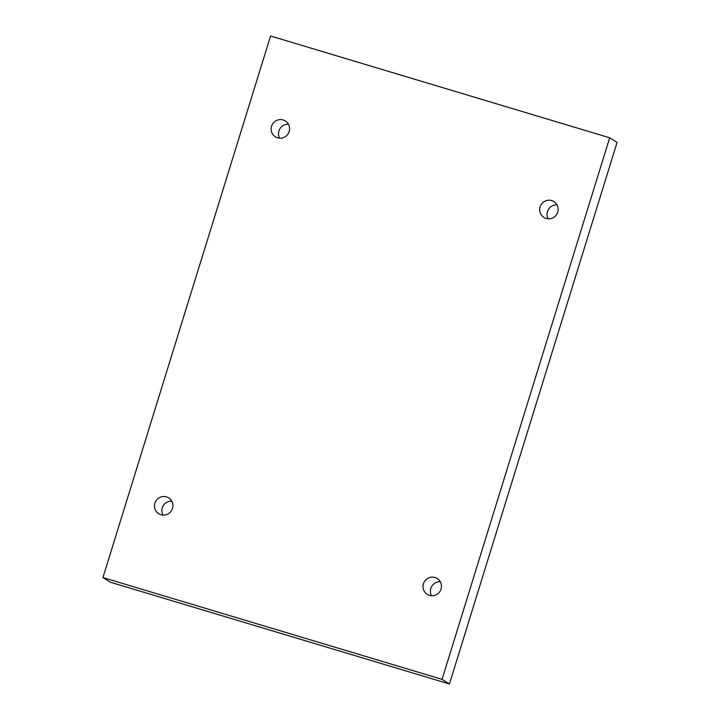 <?xml version="1.0" encoding="UTF-8"?>
<svg xmlns="http://www.w3.org/2000/svg" width="720" height="720" viewBox="0 0 720 720"><rect width="100%" height="100%" fill="white"/><g stroke="black" fill="none" stroke-linecap="round" stroke-linejoin="round"><path stroke-width="1.08" d="M449.424 684L617.067 142.443L609.696 137.79L270.576 36L102.933 577.557L110.304 582.21L449.424 684L442.053 679.347L609.696 137.79M548.217 218.817A9.36 9.198 122.3 0 1 557.01 204.885M431.541 595.728A9.36 9.198 122.3 0 1 440.334 581.787M162.99 515.115A9.36 9.198 122.3 0 1 171.783 501.183M279.666 138.213A9.36 9.198 122.3 0 1 288.459 124.272M102.933 577.557L442.053 679.347M546.165 218.448A9.36 9.198 -57.7 0 0 553.923 201.609A9.36 9.198 -57.7 0 0 541.152 204.615A9.36 9.198 -57.7 0 0 546.165 218.448M429.489 595.359A9.36 9.198 -57.7 0 0 437.247 578.52A9.36 9.198 -57.7 0 0 424.476 581.526A9.36 9.198 -57.7 0 0 429.489 595.359M160.938 514.755A9.36 9.198 -57.7 0 0 168.696 497.916A9.36 9.198 -57.7 0 0 155.925 500.913A9.36 9.198 -57.7 0 0 160.938 514.755M277.614 137.844A9.36 9.198 -57.7 0 0 285.372 121.005A9.36 9.198 -57.7 0 0 272.592 124.002A9.36 9.198 -57.7 0 0 277.614 137.844"/></g></svg>
